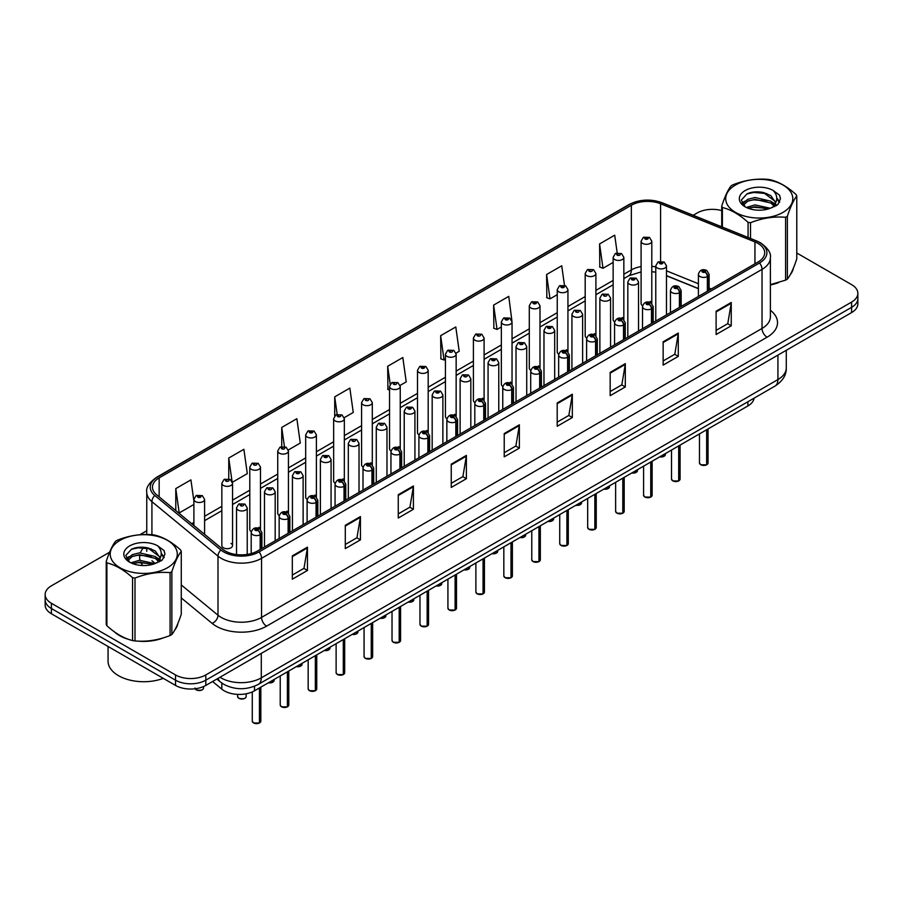 <?xml version="1.0" encoding="UTF-8"?>
<svg xmlns="http://www.w3.org/2000/svg" width="903" height="903" viewBox="0 0 903 903"><rect width="100%" height="100%" fill="white"/><g stroke="black" fill="none" stroke-linecap="round" stroke-linejoin="round"><path stroke-width="1.35" d="M622.28 317.506A5.35 3.093 0 0 1 623.838 319.549L623.849 257.355A5.35 3.093 180 0 1 620.542 260.211A5.35 3.093 180 0 1 614.706 259.545A5.35 3.093 180 0 1 613.148 257.355L613.148 319.696A5.35 3.093 0 0 0 614.65 321.84M595.901 335.702L595.901 273.496A5.35 3.093 180 0 1 592.594 276.352A5.35 3.093 180 0 1 586.758 275.675A5.35 3.093 180 0 1 585.189 273.496L585.189 335.826A5.35 3.093 0 0 0 586.702 337.982M566.373 349.777A5.35 3.093 0 0 1 567.942 351.831L567.942 289.626A5.35 3.093 180 0 1 564.646 292.482A5.35 3.093 180 0 1 558.81 291.816A5.35 3.093 180 0 1 557.241 289.626L557.241 351.967A5.35 3.093 0 0 0 558.754 354.111M538.425 365.918A5.35 3.093 0 0 1 539.994 367.961L539.994 305.767A5.35 3.093 180 0 1 536.687 308.623A5.35 3.093 180 0 1 530.862 307.957A5.35 3.093 180 0 1 529.293 305.767L529.293 368.108A5.35 3.093 0 0 0 530.795 370.253M510.477 382.059A5.35 3.093 0 0 1 512.035 384.102L512.046 321.908A5.35 3.093 180 0 1 508.739 324.764A5.35 3.093 180 0 1 502.915 324.087A5.35 3.093 180 0 1 501.346 321.908L501.346 384.238A5.35 3.093 0 0 0 502.847 386.394M484.098 400.243L484.098 338.038A5.35 3.093 180 0 1 480.791 340.894A5.35 3.093 180 0 1 474.955 340.228A5.35 3.093 180 0 1 473.398 338.038L473.398 400.379A5.35 3.093 0 0 0 474.899 402.524M454.581 414.33A5.35 3.093 0 0 1 456.139 416.373L456.15 354.179A5.35 3.093 180 0 1 452.843 357.035A5.35 3.093 180 0 1 447.008 356.369A5.35 3.093 180 0 1 445.439 354.179L445.439 416.509A5.35 3.093 0 0 0 446.951 418.665M426.622 430.46A5.35 3.093 0 0 1 428.191 432.514L428.191 370.32A5.35 3.093 180 0 1 424.895 373.165A5.35 3.093 180 0 1 419.06 372.499A5.35 3.093 180 0 1 417.491 370.32L417.491 432.65A5.35 3.093 0 0 0 419.003 434.794M400.243 448.656L400.243 386.45A5.35 3.093 180 0 1 396.936 389.306A5.35 3.093 180 0 1 391.112 388.64A5.35 3.093 180 0 1 389.543 386.45L389.543 448.791A5.35 3.093 0 0 0 391.044 450.936M372.296 464.785L372.296 402.591A5.35 3.093 180 0 1 368.988 405.447A5.35 3.093 180 0 1 363.164 404.77A5.35 3.093 180 0 1 361.595 402.591L361.595 464.921A5.35 3.093 0 0 0 363.096 467.077M342.779 478.872A5.35 3.093 0 0 1 344.336 480.927L344.348 418.721A5.35 3.093 180 0 1 341.041 421.577A5.35 3.093 180 0 1 335.205 420.911A5.35 3.093 180 0 1 333.647 418.721L333.647 481.062A5.35 3.093 0 0 0 335.148 483.207M314.831 495.013A5.35 3.093 0 0 1 316.389 497.056L316.389 434.862A5.35 3.093 180 0 1 313.093 437.718A5.35 3.093 180 0 1 307.257 437.052A5.35 3.093 180 0 1 305.688 434.862L305.688 497.203A5.35 3.093 0 0 0 307.201 499.348M286.872 511.154A5.35 3.093 0 0 1 288.441 513.197L288.441 451.003A5.35 3.093 180 0 1 285.145 453.859A5.35 3.093 180 0 1 279.309 453.182A5.35 3.093 180 0 1 277.74 451.003L277.74 513.333A5.35 3.093 0 0 0 279.253 515.489M258.924 527.284A5.35 3.093 0 0 1 260.493 529.339L260.493 467.133A5.35 3.093 180 0 1 257.186 469.989A5.35 3.093 180 0 1 251.361 469.323A5.35 3.093 180 0 1 249.792 467.133L249.792 529.474A5.35 3.093 0 0 0 251.294 531.619M232.545 545.604L232.545 483.274A5.35 3.093 180 0 1 229.238 486.13A5.35 3.093 180 0 1 223.413 485.453A5.35 3.093 180 0 1 221.845 483.274L221.845 545.604A5.35 3.093 0 0 0 223.413 547.794A5.35 3.093 0 0 0 229.238 548.46A5.35 3.093 0 0 0 232.545 545.604A5.35 3.093 0 0 0 230.976 543.425M650.228 301.376A5.35 3.093 0 0 1 651.785 303.419L651.797 241.225A5.35 3.093 180 0 1 648.489 244.07A5.35 3.093 180 0 1 642.665 243.404A5.35 3.093 180 0 1 641.096 241.225L641.096 303.555A5.35 3.093 0 0 0 642.597 305.699M698.403 288.689L666.482 275.787M595.89 335.69A5.35 3.093 0 0 0 594.332 333.647M484.087 400.243A5.35 3.093 0 0 0 482.529 398.189M400.243 448.644A5.35 3.093 0 0 0 398.674 446.601M372.284 464.785A5.35 3.093 0 0 0 370.727 462.742M754.095 398.155A21.401 12.36 180 0 1 747.898 405.944L254.499 690.806A21.401 12.36 180 0 1 221.822 689.158L212.566 681.517M114.444 631.863A34.246 19.776 0 0 0 119.523 635.61A34.246 19.776 0 0 0 128.666 639.38A34.246 19.776 0 0 1 119.523 635.61A34.246 19.776 0 0 1 114.444 631.863M757.989 243.404A22.835 13.184 180 0 1 764.683 252.727A22.835 13.184 180 0 1 757.989 262.051L257.513 550.999A22.835 13.184 180 0 1 222.669 549.238L156.591 494.754A22.835 13.184 180 0 1 152.46 487.191A22.835 13.184 180 0 1 159.154 477.879L631.344 205.263A22.835 13.184 180 0 1 660.578 203.785L754.942 241.925A22.835 13.184 180 0 1 757.989 243.404M759.558 242.501A25.047 14.459 0 0 0 756.217 240.887L661.854 202.735A25.047 14.459 0 0 0 629.775 204.349L157.585 476.976A25.047 14.459 0 0 0 154.774 495.487L220.851 549.972A25.047 14.459 0 0 0 259.082 551.902L759.558 262.954A25.047 14.459 0 0 0 759.558 242.501M109.602 552.207L51.415 585.81A21.401 12.36 0 0 0 45.15 594.546L45.15 605.033A21.401 12.36 0 0 0 51.415 613.769L175.532 685.422L175.532 680.185A21.401 12.36 0 0 0 205.805 680.185L851.585 307.347A21.401 12.36 0 0 0 857.85 298.6A21.401 12.36 0 0 1 851.585 307.347L205.805 680.185A21.401 12.36 0 0 1 175.532 680.185L51.415 608.52L175.532 680.185L175.532 674.936A21.401 12.36 0 0 0 205.805 674.936L851.585 302.099A21.401 12.36 0 0 0 857.85 293.362A21.401 12.36 0 0 0 851.585 284.626L796.773 252.987M45.15 599.784A21.401 12.36 0 0 0 51.415 608.52A21.401 12.36 0 0 1 45.15 599.784M292.324 555.887L292.324 579.195L307.46 570.459L307.46 547.15L292.324 555.887M292.324 575.053L303.984 568.326L307.404 547.929A5.711 3.296 -120 0 0 307.46 547.15M303.882 568.382L307.46 570.459M345.296 525.309L345.296 548.606L360.432 539.87L360.432 516.572L345.296 525.309M345.296 544.475L356.956 537.748L360.376 517.34A5.711 3.296 -120 0 0 360.432 516.572M356.854 537.804L360.432 539.87M398.268 494.72L398.268 518.029L413.405 509.281L413.405 485.983L398.268 494.72M398.268 513.886L409.928 507.159L413.348 486.762A5.711 3.296 -120 0 0 413.405 485.983M409.827 507.215L413.405 509.281M451.252 464.142L451.252 487.439L466.388 478.703L466.388 455.394L451.252 464.142M451.252 483.308L462.9 476.581L466.32 456.173A5.711 3.296 -120 0 0 466.388 455.394M462.799 476.637L466.388 478.703M716.113 311.219L716.113 334.516L731.249 325.78L731.249 302.482L716.113 311.219M716.113 330.385L727.773 323.658L731.193 303.25A5.711 3.296 -120 0 0 731.249 302.482M727.671 323.714L731.249 325.78M663.141 341.797L663.141 365.105L678.277 356.369L678.277 333.06L663.141 341.797M663.141 360.963L674.801 354.236L678.221 333.839A5.711 3.296 -120 0 0 678.277 333.06M674.699 354.292L678.277 356.369M610.168 372.386L610.168 395.683L625.305 386.947L625.305 363.649L610.168 372.386M610.168 391.552L621.828 384.825L625.248 364.417A5.711 3.296 -120 0 0 625.305 363.649M621.727 384.881L625.305 386.947M557.196 402.964L557.196 426.272L572.333 417.536L572.333 394.227L557.196 402.964M557.196 422.141L568.856 415.403L572.265 395.006A5.711 3.296 -120 0 0 572.333 394.227M568.755 415.47L572.333 417.536M504.224 433.553L504.224 456.85L519.36 448.114L519.36 424.816L504.224 433.553M504.224 452.719L515.884 445.992L519.293 425.584A5.711 3.296 -120 0 0 519.36 424.816M515.782 446.048L519.36 448.114M770.383 284.976A34.246 19.776 0 0 0 778.77 282.515A34.246 19.776 0 0 1 770.383 284.976M790.339 274.58A34.246 19.776 0 0 0 793.319 268.293A34.246 19.776 0 0 1 790.339 274.58M137.888 641.119A34.246 19.776 0 0 0 163.262 637.879A34.246 19.776 0 0 1 137.888 641.119M174.832 629.933A34.246 19.776 0 0 0 177.812 623.657A34.246 19.776 0 0 1 174.832 629.933M721.734 210.602A21.401 12.36 0 0 0 697.195 212.973L693.188 215.286M146.76 530.761L139.875 534.734M45.15 594.546A21.401 12.36 0 0 0 51.415 603.283L175.532 674.936M617.189 252.885L614.706 235.186L599.581 243.934L599.818 267.096M564.477 285.314L561.734 265.775L546.597 274.512L546.846 297.674M511.911 320.858L508.761 296.365L493.625 305.101L493.873 328.263M456.015 353.141L459.209 351.29L455.789 326.942L440.653 335.679L440.901 358.841M193.897 501.052L190.917 479.865L175.78 488.602L175.78 510.579M232.41 482.236L247.309 473.635L243.889 449.288L228.752 458.024L228.752 478.861M288.317 449.954L300.281 443.046L296.861 418.699L281.736 427.435L281.736 446.545M344.212 417.683L353.254 412.457L349.845 388.109L334.708 396.857L334.708 415.922M400.108 385.412L406.226 381.879L402.817 357.532L387.68 366.268L387.918 389.43M389.543 390.04L387.68 389.34M387.68 366.268L390.198 384.204M440.653 335.679L444.073 360.026L445.439 359.236M444.073 360.026L440.653 358.751M493.625 305.101L497.045 329.448L501.346 326.965M497.045 329.448L493.625 328.173M546.597 274.512L550.017 298.859L557.241 294.694M550.017 298.859L546.597 297.584M599.581 243.934L602.99 268.281L613.148 262.412M602.99 268.281L599.581 267.006M334.708 396.857L337.169 414.387M281.736 427.435L284.411 446.534M228.752 458.024L232.015 481.231M175.78 488.602L179.2 512.949L193.897 504.472M179.2 512.949L178.218 512.588M175.532 685.422A21.401 12.36 0 0 0 205.805 685.422L851.585 312.585A21.401 12.36 0 0 0 857.85 303.848L857.85 293.362M706.62 464.831L700.762 464.763L699.475 462.946A4.278 2.472 0 0 0 700.728 464.695A4.278 2.472 0 0 0 706.654 464.763L706.552 464.819A4.143 2.393 180 0 1 700.83 464.752M706.654 464.594L706.914 429.602M707.704 291.082L707.704 276.397A3.567 2.145 -122.2 0 0 705.074 272.096A1.783 1.027 0 0 0 705.017 270.674A1.783 1.027 0 0 0 702.5 270.674A1.783 1.027 0 0 0 702.5 272.13A1.783 1.027 0 0 0 704.961 272.153L703.042 271.397L704.261 271.103L705.074 272.096M704.961 272.153A3.567 1.964 62.1 0 1 707.376 276.589A5.35 3.093 180 0 1 699.972 276.499A5.35 3.093 180 0 1 698.403 274.309C699.769 269.918 702.568 268.642 706.801 270.494L709.103 274.309A5.35 3.093 180 0 1 707.704 276.397M707.376 291.274L707.376 276.589M706.654 464.763L706.654 429.76M666.482 314.887L666.482 265.832A5.35 3.093 180 0 1 663.174 268.688A5.35 3.093 180 0 1 657.339 268.022A5.35 3.093 180 0 1 655.77 265.832L657.915 262.118A3.567 2.145 57.8 0 1 659.811 262.22A1.783 1.027 0 0 0 659.867 263.653A1.783 1.027 0 0 0 662.384 263.653A1.783 1.027 0 0 0 662.384 262.197A1.783 1.027 0 0 0 659.924 262.163L661.843 262.92L660.624 263.213L659.811 262.22M660.646 263.224L660.646 262.615M659.924 262.163A3.567 1.964 -117.9 0 0 658.253 261.926A3.567 1.964 -117.9 0 0 658.095 262.028M660.624 263.213L660.601 262.638M641.096 241.225L643.229 237.512A3.567 2.145 57.8 0 1 645.126 237.613A1.783 1.027 0 0 0 645.182 239.035A1.783 1.027 0 0 0 647.711 239.035A1.783 1.027 0 0 0 647.711 237.579A1.783 1.027 0 0 0 645.239 237.545L647.158 238.313L645.938 238.595L645.126 237.613M645.961 238.606L645.961 238.008M645.239 237.545A3.567 1.964 -117.9 0 0 643.568 237.308A3.567 1.964 -117.9 0 0 643.41 237.41M678.672 480.972L672.814 480.893L671.527 479.087A4.278 2.472 0 0 0 672.78 480.825A4.278 2.472 0 0 0 678.695 480.904L678.605 480.96A4.143 2.393 180 0 1 672.882 480.893M678.695 480.723L678.966 445.743M679.756 307.223L679.756 292.538A3.567 2.145 -122.2 0 0 677.126 288.226A1.783 1.027 0 0 0 677.069 286.804A1.783 1.027 0 0 0 674.541 286.804A1.783 1.027 0 0 0 674.541 288.26A1.783 1.027 0 0 0 677.013 288.294L675.094 287.538L676.313 287.244L677.126 288.226M677.013 288.294A3.567 1.964 62.1 0 1 679.417 292.73A5.35 3.093 180 0 1 672.024 292.628A5.35 3.093 180 0 1 670.455 290.45C671.821 286.059 674.62 284.784 678.853 286.635L681.155 290.45A5.35 3.093 180 0 1 679.756 292.538M679.417 307.404L679.417 292.73M678.695 480.904L678.695 445.89M650.724 497.101L644.855 497.034L643.579 495.216A4.278 2.472 0 0 0 644.832 496.966A4.278 2.472 0 0 0 650.747 497.045L650.657 497.101A4.143 2.393 180 0 1 644.934 497.022M650.747 496.864L651.018 461.884M651.808 323.353L651.808 308.668A3.567 2.145 -122.2 0 0 649.178 304.367A1.783 1.027 0 0 0 649.122 302.945A1.783 1.027 0 0 0 646.593 302.945A1.783 1.027 0 0 0 646.593 304.401A1.783 1.027 0 0 0 649.065 304.435L647.146 303.668L648.365 303.374L649.178 304.367M649.065 304.435A3.567 1.964 62.1 0 1 651.469 308.86A5.35 3.093 180 0 1 644.076 308.77A5.35 3.093 180 0 1 642.507 306.58C643.873 302.189 646.672 300.925 650.905 302.765L653.208 306.58A5.35 3.093 180 0 1 651.808 308.668M651.469 323.545L651.469 308.86M650.747 497.045L650.747 462.031M622.765 513.243L616.907 513.164L615.632 511.358A4.278 2.472 0 0 0 616.884 513.107A4.278 2.472 0 0 0 622.799 513.175L622.698 513.231A4.143 2.393 180 0 1 616.986 513.164M622.799 513.006L623.059 478.014M623.849 339.494L623.849 324.809A3.567 2.145 -122.2 0 0 621.219 320.509A1.783 1.027 0 0 0 621.174 319.075A1.783 1.027 0 0 0 618.645 319.075A1.783 1.027 0 0 0 618.645 320.531A1.783 1.027 0 0 0 621.117 320.565L619.198 319.809L620.406 319.515L621.219 320.509M621.117 320.565A3.567 1.964 62.1 0 1 623.521 325.001A5.35 3.093 180 0 1 616.128 324.911A5.35 3.093 180 0 1 614.559 322.721C615.925 318.33 618.724 317.055 622.957 318.906L625.26 322.721A5.35 3.093 180 0 1 623.849 324.809M623.521 339.686L623.521 325.001M622.799 513.175L622.799 478.172M594.817 529.384L588.959 529.305L587.672 527.487A4.278 2.472 0 0 0 588.925 529.237A4.278 2.472 0 0 0 594.851 529.316L594.75 529.372A4.143 2.393 180 0 1 589.027 529.293M594.851 529.135L595.111 494.155M595.901 355.624L595.901 340.95A3.567 2.145 -122.2 0 0 593.271 336.638A1.783 1.027 0 0 0 593.215 335.216A1.783 1.027 0 0 0 590.697 335.216A1.783 1.027 0 0 0 590.697 336.672A1.783 1.027 0 0 0 593.158 336.706L591.239 335.95L592.458 335.656L593.271 336.638M593.158 336.706A3.567 1.964 62.1 0 1 595.574 341.131A5.35 3.093 180 0 1 588.169 341.041A5.35 3.093 180 0 1 586.611 338.862C587.977 334.471 590.776 333.196 594.998 335.036L597.312 338.862A5.35 3.093 180 0 1 595.901 340.95M595.574 355.816L595.574 341.131M594.851 529.316L594.851 494.302M638.523 331.017L638.523 281.973A5.35 3.093 180 0 1 635.227 284.829A5.35 3.093 180 0 1 629.391 284.152A5.35 3.093 180 0 1 627.822 281.973L629.955 278.259A3.567 2.145 57.8 0 1 631.863 278.361A1.783 1.027 0 0 0 631.919 279.783A1.783 1.027 0 0 0 634.437 279.783A1.783 1.027 0 0 0 634.437 278.327A1.783 1.027 0 0 0 631.976 278.293L633.895 279.061L632.676 279.354L631.863 278.361M632.698 279.366L632.698 278.756M631.976 278.293A3.567 1.964 -117.9 0 0 630.305 278.056A3.567 1.964 -117.9 0 0 630.147 278.158M610.575 347.158L610.575 298.103A5.35 3.093 180 0 1 607.279 300.959A5.35 3.093 180 0 1 601.443 300.293A5.35 3.093 180 0 1 599.874 298.103L602.008 294.389A3.567 2.145 57.8 0 1 603.915 294.502A1.783 1.027 0 0 0 603.96 295.924A1.783 1.027 0 0 0 606.489 295.924A1.783 1.027 0 0 0 606.489 294.468A1.783 1.027 0 0 0 604.017 294.434L604.739 294.886M604.017 294.434A3.567 1.964 -117.9 0 0 602.357 294.197A3.567 1.964 -117.9 0 0 602.199 294.299M604.705 295.473L603.915 294.502M604.717 295.484L604.705 294.92M582.627 363.288L582.627 314.244A5.35 3.093 180 0 1 579.32 317.1A5.35 3.093 180 0 1 573.495 316.434A5.35 3.093 180 0 1 571.926 314.244L574.06 310.53A3.567 2.145 57.8 0 1 575.956 310.632A1.783 1.027 0 0 0 576.012 312.054A1.783 1.027 0 0 0 578.541 312.054A1.783 1.027 0 0 0 578.541 310.598A1.783 1.027 0 0 0 576.069 310.576L576.791 311.027M576.069 310.576A3.567 1.964 -117.9 0 0 574.398 310.327A3.567 1.964 -117.9 0 0 574.24 310.429M576.746 311.614L575.956 310.632M576.769 311.625L576.746 311.05M108.067 646.48L108.067 661.131A35.68 20.6 0 0 0 118.519 675.692A35.68 20.6 0 0 0 163.296 678.356M735.539 185.002A33.535 19.358 -0 0 0 735.539 212.386A33.535 19.358 -0 0 0 782.969 212.386A33.535 19.358 -0 0 0 782.969 185.002A33.535 19.358 -0 0 0 735.539 185.002M770.383 284.603L785.587 280.156A38.524 22.248 -0 0 0 786.502 279.648A38.524 22.248 -0 0 0 787.371 279.117C790.497 275.223 793.635 268.462 796.773 258.868L796.773 195.996A38.524 22.248 -0 0 0 796.119 194.585C787.54 186.808 778.984 181.875 770.44 179.765A38.524 22.248 -0 0 0 768.001 179.381C756.262 178.376 744.569 180.194 732.92 184.81A38.524 22.248 -0 0 0 732.006 185.318A38.524 22.248 -0 0 0 731.137 185.837C727.987 189.799 724.849 196.549 721.734 206.098A38.524 22.248 -0 0 0 722.389 207.509L722.389 227.082M748.068 237.466L748.068 222.33C739.489 214.553 730.922 209.62 722.389 207.509M748.068 222.33A38.524 22.248 -0 0 0 750.506 222.714L750.506 238.46M785.587 280.156L785.587 217.284C773.95 216.268 762.245 218.074 750.506 222.714M785.587 217.284A38.524 22.248 -0 0 0 786.502 216.776A38.524 22.248 -0 0 0 787.371 216.257L787.371 279.117M770.349 208.277L755.032 204.891L746.341 207.464M768.216 208.977L755.032 206.742L748.294 208.311M774.537 205.049L770.79 201.166L755.032 197.497L747.718 199.315L743.496 202.915L742.943 204.879M773.939 205.963L770.79 203.017L755.032 199.349L747.718 201.166L743.282 205.241M772.505 207.566L775.011 204.101L775.564 201.651L763.328 192.531C757.233 191.289 751.804 191.718 747.052 193.829L741.307 200.094L745.156 206.798M774.706 206.595L775.564 203.119M775.519 202.385L770.79 195.612L763.757 192.621M745.156 190.556A19.934 11.513 -0 0 0 745.156 206.832A19.934 11.513 -0 0 0 770.078 208.356L777.855 204.586L780.474 198.694L779.571 195.172L773.047 190.386A19.934 11.513 -0 0 0 745.156 190.556M773.047 190.386C777.19 194.608 777.855 199.168 775.011 204.089M721.734 226.822L721.734 206.098M796.773 195.996C793.658 199.902 790.52 206.652 787.371 216.257M766.749 208.356L753.768 207.25L748.598 208.187M776.241 205.737L775.327 205.004M774.774 204.597L773.848 203.999M766.749 200.963L753.768 199.845L748.598 200.782M743.598 202.735L742.074 203.683M779.481 202.385L776.749 198.784M766.805 193.581L753.768 192.452L746.815 193.942M780.463 198.874L779.571 195.172M776.84 205.342L775.496 204.202M775.09 203.897L771.896 201.99M744.862 201.188L741.735 203.006M779.707 201.945L776.749 197.859M120.031 540.366A33.535 19.358 -0 0 0 120.031 567.75A33.535 19.358 -0 0 0 167.461 567.75A33.535 19.358 -0 0 0 167.461 540.366A33.535 19.358 -0 0 0 120.031 540.366M116.498 540.683A38.524 22.248 -0 0 0 115.629 541.202C112.48 545.164 109.342 551.914 106.227 561.463A38.524 22.248 -0 0 0 106.881 562.862L106.881 625.734C115.415 633.488 123.982 638.432 132.56 640.566A38.524 22.248 -0 0 0 134.998 640.938C146.647 641.965 158.341 640.148 170.08 635.509A38.524 22.248 -0 0 0 170.994 635.012A38.524 22.248 -0 0 0 171.863 634.482C174.99 630.576 178.117 623.826 181.266 614.232L181.266 551.361A38.524 22.248 -0 0 0 180.611 549.95C172.033 542.172 163.466 537.229 154.932 535.118A38.524 22.248 -0 0 0 152.494 534.745C140.755 533.741 129.05 535.547 117.413 540.175A38.524 22.248 -0 0 0 116.498 540.683M132.56 640.566L132.56 577.694C123.982 569.917 115.415 564.973 106.881 562.862M132.56 577.694A38.524 22.248 -0 0 0 134.998 578.067L134.998 640.938M170.08 635.509L170.08 572.649C158.431 571.622 146.737 573.439 134.998 578.067M170.08 572.649A38.524 22.248 -0 0 0 170.994 572.141A38.524 22.248 -0 0 0 171.863 571.61L171.863 634.482M106.227 561.463L106.227 624.323A38.524 22.248 -0 0 0 106.881 625.734M154.842 563.641L139.525 560.255L130.833 562.829M152.709 564.341L139.525 562.106L132.786 563.664M159.03 560.402L155.282 556.53L139.525 552.85L132.21 554.679L127.989 558.28L127.436 560.244M158.431 561.327L155.282 558.381L139.525 554.702L132.21 556.53L127.774 560.605M156.998 562.93L159.504 559.454L160.057 557.016L147.821 547.895C141.726 546.654 136.297 547.083 131.533 549.193L125.799 555.447L129.648 562.151A19.934 11.513 -0 0 0 154.571 563.72L162.337 559.95L164.967 554.058L164.064 550.537L157.528 545.739A19.934 11.513 -0 0 0 129.648 545.92A19.934 11.513 -0 0 0 129.648 562.197M159.199 561.959L160.057 558.483M160.012 557.738L155.282 550.977L148.25 547.974M157.528 545.739C161.682 549.961 162.337 554.532 159.504 559.442M181.266 551.361C178.151 555.266 175.013 562.016 171.863 571.61M150.654 564.849A7.134 4.775 -50.5 0 0 151.241 563.72L138.249 562.603L133.091 563.551M160.734 561.09L159.82 560.357M159.267 559.962L158.341 559.352M151.241 556.316L138.249 555.21L133.091 556.146M128.091 558.099L126.567 559.036M163.974 557.749L161.242 554.149M151.298 548.934L138.249 547.805L131.307 549.295M164.956 554.239L164.064 550.537M161.321 560.707L159.989 559.555M159.583 559.262L156.388 557.354M129.355 556.553L126.228 558.359M164.199 557.309L161.231 553.223M566.87 545.514L561.011 545.446L559.725 543.629A4.278 2.472 0 0 0 560.977 545.378A4.278 2.472 0 0 0 566.903 545.457L566.802 545.502A4.143 2.393 180 0 1 561.079 545.435M566.903 545.277L567.163 510.285M567.953 371.765L567.953 357.08A3.567 2.145 -122.2 0 0 565.323 352.78A1.783 1.027 0 0 0 565.267 351.357A1.783 1.027 0 0 0 562.75 351.357A1.783 1.027 0 0 0 562.75 352.813A1.783 1.027 0 0 0 565.21 352.836L563.291 352.08L564.51 351.786L565.323 352.78M565.21 352.836A3.567 1.964 62.1 0 1 567.626 357.272A5.35 3.093 180 0 1 560.221 357.182A5.35 3.093 180 0 1 558.652 354.992C560.018 350.601 562.817 349.337 567.05 351.177L569.353 354.992A5.35 3.093 180 0 1 567.953 357.08M567.626 371.957L567.626 357.272M566.903 545.457L566.903 510.443M538.922 561.655L533.063 561.576L531.777 559.77A4.278 2.472 0 0 0 533.03 561.519A4.278 2.472 0 0 0 538.944 561.587L538.854 561.643A4.143 2.393 180 0 1 533.131 561.576M538.944 561.418L539.215 526.426M540.005 387.906L540.005 373.221A3.567 2.145 -122.2 0 0 537.375 368.909A1.783 1.027 0 0 0 537.319 367.487A1.783 1.027 0 0 0 534.79 367.487A1.783 1.027 0 0 0 534.79 368.943A1.783 1.027 0 0 0 537.262 368.977L535.344 368.221L536.563 367.927L537.375 368.909M537.262 368.977A3.567 1.964 62.1 0 1 539.667 373.413A5.35 3.093 180 0 1 532.273 373.311A5.35 3.093 180 0 1 530.704 371.133C532.07 366.742 534.869 365.467 539.102 367.318L541.405 371.133A5.35 3.093 180 0 1 540.005 373.221M539.667 388.098L539.667 373.413M538.944 561.587L538.944 526.584M510.974 577.796L505.104 577.717L503.829 575.9A4.278 2.472 0 0 0 505.082 577.649A4.278 2.472 0 0 0 510.996 577.728L510.906 577.785A4.143 2.393 180 0 1 505.183 577.706M510.996 577.548L511.267 542.568M512.057 404.036L512.057 389.351A3.567 2.145 -122.2 0 0 509.416 385.05A1.783 1.027 0 0 0 509.371 383.628A1.783 1.027 0 0 0 506.843 383.628A1.783 1.027 0 0 0 506.843 385.084A1.783 1.027 0 0 0 509.315 385.118L507.396 384.351L508.615 384.068L509.416 385.05M509.315 385.118A3.567 1.964 62.1 0 1 511.719 389.543A5.35 3.093 180 0 1 504.325 389.453A5.35 3.093 180 0 1 502.757 387.263C504.122 382.883 506.922 381.608 511.154 383.448L513.457 387.263A5.35 3.093 180 0 1 512.057 389.351M511.719 404.228L511.719 389.543M510.996 577.728L510.996 542.714M554.679 379.429L554.679 330.385A5.35 3.093 180 0 1 551.372 333.241A5.35 3.093 180 0 1 545.536 332.564A5.35 3.093 180 0 1 543.978 330.385L546.112 326.672A3.567 2.145 57.8 0 1 548.008 326.773A1.783 1.027 0 0 0 548.065 328.195A1.783 1.027 0 0 0 550.582 328.195A1.783 1.027 0 0 0 550.582 326.739A1.783 1.027 0 0 0 548.121 326.705L550.04 327.473L548.821 327.755L548.008 326.773M548.843 327.778L548.843 327.168M548.121 326.705A3.567 1.964 -117.9 0 0 546.45 326.468A3.567 1.964 -117.9 0 0 546.292 326.57M548.821 327.755L548.798 327.191M526.731 395.57L526.731 346.515A5.35 3.093 180 0 1 523.424 349.371A5.35 3.093 180 0 1 517.588 348.705A5.35 3.093 180 0 1 516.019 346.515L518.164 342.801A3.567 2.145 57.8 0 1 520.06 342.914A1.783 1.027 0 0 0 520.117 344.336A1.783 1.027 0 0 0 522.634 344.336A1.783 1.027 0 0 0 522.634 342.88A1.783 1.027 0 0 0 520.173 342.847L522.092 343.603L520.873 343.896L520.06 342.914M520.896 343.908L520.896 343.298M520.173 342.847A3.567 1.964 -117.9 0 0 518.503 342.609A3.567 1.964 -117.9 0 0 518.345 342.711M520.873 343.896L520.85 343.332M498.772 411.7L498.772 362.656A5.35 3.093 180 0 1 495.476 365.512A5.35 3.093 180 0 1 489.64 364.835A5.35 3.093 180 0 1 488.071 362.656L490.205 358.942A3.567 2.145 57.8 0 1 492.112 359.044A1.783 1.027 0 0 0 492.169 360.466A1.783 1.027 0 0 0 494.686 360.466A1.783 1.027 0 0 0 494.686 359.01A1.783 1.027 0 0 0 492.225 358.988L494.144 359.744L492.925 360.037L492.112 359.044M492.225 358.988A3.567 1.964 -117.9 0 0 490.555 358.739A3.567 1.964 -117.9 0 0 490.397 358.841M483.015 593.926L477.156 593.858L475.881 592.041A4.278 2.472 0 0 0 477.134 593.79A4.278 2.472 0 0 0 483.049 593.858L482.947 593.914A4.143 2.393 180 0 1 477.236 593.847M483.049 593.689L483.308 558.697M484.098 420.177L484.098 405.492A3.567 2.145 -122.2 0 0 481.468 401.192A1.783 1.027 0 0 0 481.423 399.769A1.783 1.027 0 0 0 478.895 399.769A1.783 1.027 0 0 0 478.895 401.225A1.783 1.027 0 0 0 481.367 401.248L479.448 400.492L480.656 400.198L481.468 401.192M481.367 401.248A3.567 1.964 62.1 0 1 483.771 405.684A5.35 3.093 180 0 1 476.378 405.594A5.35 3.093 180 0 1 474.809 403.404C476.174 399.013 478.974 397.738 483.207 399.589L485.509 403.404A5.35 3.093 180 0 1 484.098 405.492M483.771 420.369L483.771 405.684M483.049 593.858L483.049 558.855M455.067 610.067L449.209 609.988L447.922 608.182A4.278 2.472 0 0 0 449.175 609.92A4.278 2.472 0 0 0 455.101 609.999L454.999 610.056A4.143 2.393 180 0 1 449.276 609.988M455.101 609.818L455.36 574.839M456.15 436.318L456.15 421.633A3.567 2.145 -122.2 0 0 453.52 417.321A1.783 1.027 0 0 0 453.464 415.899A1.783 1.027 0 0 0 450.947 415.899A1.783 1.027 0 0 0 450.947 417.355A1.783 1.027 0 0 0 453.408 417.389L451.489 416.633L452.708 416.339L453.52 417.321M453.408 417.389A3.567 1.964 62.1 0 1 455.823 421.825A5.35 3.093 180 0 1 448.419 421.724A5.35 3.093 180 0 1 446.85 419.545C448.227 415.154 451.026 413.879 455.247 415.719L457.561 419.545A5.35 3.093 180 0 1 456.15 421.633M455.823 436.499L455.823 421.825M455.101 609.999L455.101 574.985M427.119 626.197L421.261 626.129L419.974 624.312A4.278 2.472 0 0 0 421.227 626.061A4.278 2.472 0 0 0 427.153 626.14L427.051 626.197A4.143 2.393 180 0 1 421.329 626.118M427.153 625.96L427.412 590.98M428.203 452.448L428.203 437.763A3.567 2.145 -122.2 0 0 425.573 433.463A1.783 1.027 0 0 0 425.516 432.04A1.783 1.027 0 0 0 422.999 432.04A1.783 1.027 0 0 0 422.999 433.496A1.783 1.027 0 0 0 425.46 433.53L423.541 432.763L424.76 432.469L425.573 433.463M425.46 433.53A3.567 1.964 62.1 0 1 427.875 437.955A5.35 3.093 180 0 1 420.471 437.865A5.35 3.093 180 0 1 418.902 435.675C420.267 431.284 423.067 430.02 427.3 431.86L429.602 435.675A5.35 3.093 180 0 1 428.203 437.763M427.875 452.64L427.875 437.955M427.153 626.14L427.153 591.126M399.171 642.338L393.313 642.259L392.026 640.453A4.278 2.472 0 0 0 393.279 642.202A4.278 2.472 0 0 0 399.194 642.27L399.103 642.326A4.143 2.393 180 0 1 393.381 642.259M399.194 642.101L399.465 607.109M400.255 468.589L400.255 453.904A3.567 2.145 -122.2 0 0 397.625 449.604A1.783 1.027 0 0 0 397.568 448.17A1.783 1.027 0 0 0 395.04 448.17A1.783 1.027 0 0 0 395.04 449.626A1.783 1.027 0 0 0 397.512 449.66L395.593 448.904L396.812 448.61L397.625 449.604M397.512 449.66A3.567 1.964 62.1 0 1 399.916 454.096A5.35 3.093 180 0 1 392.523 454.006A5.35 3.093 180 0 1 390.954 451.816C392.32 447.425 395.119 446.15 399.352 448.001L401.654 451.816A5.35 3.093 180 0 1 400.255 453.904M399.916 468.781L399.916 454.096M399.194 642.27L399.194 607.267M371.223 658.479L365.354 658.4L364.078 656.583A4.278 2.472 0 0 0 365.331 658.332A4.278 2.472 0 0 0 371.246 658.411L371.156 658.468A4.143 2.393 180 0 1 365.433 658.389M371.246 658.231L371.517 623.251M372.296 484.719L372.296 470.034A3.567 2.145 -122.2 0 0 369.666 465.734A1.783 1.027 0 0 0 369.62 464.311A1.783 1.027 0 0 0 367.092 464.311A1.783 1.027 0 0 0 367.092 465.767A1.783 1.027 0 0 0 369.564 465.801L367.645 465.045L368.864 464.752L369.666 465.734M369.564 465.801A3.567 1.964 62.1 0 1 371.968 470.226A5.35 3.093 180 0 1 364.575 470.136A5.35 3.093 180 0 1 363.006 467.957C364.372 463.566 367.171 462.291 371.404 464.131L373.707 467.957A5.35 3.093 180 0 1 372.296 470.034M371.968 484.911L371.968 470.226M371.246 658.411L371.246 623.397M470.824 427.841L470.824 378.797A5.35 3.093 180 0 1 467.528 381.642A5.35 3.093 180 0 1 461.693 380.976A5.35 3.093 180 0 1 460.124 378.797L462.257 375.072A3.567 2.145 57.8 0 1 464.165 375.185A1.783 1.027 0 0 0 464.21 376.607A1.783 1.027 0 0 0 466.738 376.607A1.783 1.027 0 0 0 466.738 375.151A1.783 1.027 0 0 0 464.266 375.117L464.989 375.58M464.266 375.117A3.567 1.964 -117.9 0 0 462.607 374.88A3.567 1.964 -117.9 0 0 462.449 374.982M464.943 376.156L464.165 375.185M464.966 376.167L464.943 375.603M442.876 443.983L442.876 394.927A5.35 3.093 180 0 1 439.569 397.783A5.35 3.093 180 0 1 433.745 397.117A5.35 3.093 180 0 1 432.176 394.927L434.309 391.213A3.567 2.145 57.8 0 1 436.205 391.315A1.783 1.027 0 0 0 436.262 392.749A1.783 1.027 0 0 0 438.79 392.749A1.783 1.027 0 0 0 438.79 391.292A1.783 1.027 0 0 0 436.318 391.259L438.237 392.015L437.018 392.308L436.205 391.315M437.041 392.32L437.041 391.71M436.318 391.259A3.567 1.964 -117.9 0 0 434.648 391.022A3.567 1.964 -117.9 0 0 434.49 391.112M437.018 392.308L436.996 391.733M414.928 460.112L414.928 411.068A5.35 3.093 180 0 1 411.621 413.924A5.35 3.093 180 0 1 405.786 413.247A5.35 3.093 180 0 1 404.228 411.068L406.361 407.355A3.567 2.145 57.8 0 1 408.258 407.456A1.783 1.027 0 0 0 408.314 408.878A1.783 1.027 0 0 0 410.831 408.878A1.783 1.027 0 0 0 410.831 407.422A1.783 1.027 0 0 0 408.37 407.388L410.289 408.156L409.07 408.449L408.258 407.456M409.093 408.461L409.093 407.851M408.37 407.388A3.567 1.964 -117.9 0 0 406.7 407.151A3.567 1.964 -117.9 0 0 406.542 407.253M409.07 408.449L409.048 407.874M386.981 476.253L386.981 427.198A5.35 3.093 180 0 1 383.673 430.054A5.35 3.093 180 0 1 377.838 429.388A5.35 3.093 180 0 1 376.269 427.198L378.402 423.484A3.567 2.145 57.8 0 1 380.31 423.597A1.783 1.027 0 0 0 380.366 425.02A1.783 1.027 0 0 0 382.883 425.02A1.783 1.027 0 0 0 382.883 423.563A1.783 1.027 0 0 0 380.423 423.53L381.145 423.981M380.423 423.53A3.567 1.964 -117.9 0 0 378.752 423.293A3.567 1.964 -117.9 0 0 378.594 423.394M381.1 424.015L380.31 423.597M359.022 492.383L359.022 443.339A5.35 3.093 180 0 1 355.726 446.195A5.35 3.093 180 0 1 349.89 445.529A5.35 3.093 180 0 1 348.321 443.339L350.454 439.626A3.567 2.145 57.8 0 1 352.362 439.727A1.783 1.027 0 0 0 352.418 441.149A1.783 1.027 0 0 0 354.935 441.149A1.783 1.027 0 0 0 354.935 439.693A1.783 1.027 0 0 0 352.475 439.671L353.197 440.122M352.475 439.671A3.567 1.964 -117.9 0 0 350.804 439.422A3.567 1.964 -117.9 0 0 350.646 439.524M353.152 440.709L352.362 439.727M353.175 440.72L353.152 440.145M343.264 674.609L337.406 674.541L336.119 672.724A4.278 2.472 0 0 0 337.383 674.473A4.278 2.472 0 0 0 343.298 674.552L343.196 674.597A4.143 2.393 180 0 1 337.485 674.53M343.298 674.372L343.558 639.38M344.348 500.86L344.348 486.175A3.567 2.145 -122.2 0 0 341.718 481.875A1.783 1.027 0 0 0 341.673 480.452A1.783 1.027 0 0 0 339.144 480.452A1.783 1.027 0 0 0 339.144 481.909A1.783 1.027 0 0 0 341.616 481.931L339.697 481.175L340.905 480.881L341.718 481.875M341.616 481.931A3.567 1.964 62.1 0 1 344.02 486.367A5.35 3.093 180 0 1 336.627 486.277A5.35 3.093 180 0 1 335.058 484.087C336.424 479.696 339.223 478.432 343.456 480.272L345.759 484.087A5.35 3.093 180 0 1 344.348 486.175M344.02 501.052L344.02 486.367M343.298 674.552L343.298 639.538M315.316 690.75L309.458 690.671L308.171 688.865A4.278 2.472 0 0 0 309.424 690.614A4.278 2.472 0 0 0 315.35 690.682L315.249 690.739A4.143 2.393 180 0 1 309.526 690.671M315.35 690.513L315.61 655.522M316.4 517.001L316.4 502.316A3.567 2.145 -122.2 0 0 313.77 498.004A1.783 1.027 0 0 0 313.713 496.582A1.783 1.027 0 0 0 311.196 496.582A1.783 1.027 0 0 0 311.196 498.038A1.783 1.027 0 0 0 313.657 498.072L311.738 497.316L312.957 497.022L313.77 498.004M313.657 498.072A3.567 1.964 62.1 0 1 316.073 502.508A5.35 3.093 180 0 1 308.668 502.407A5.35 3.093 180 0 1 307.099 500.228C308.476 495.837 311.275 494.562 315.497 496.413L317.811 500.228A5.35 3.093 180 0 1 316.4 502.316M316.073 517.193L316.073 502.508M315.35 690.682L315.35 655.68M287.368 706.891L281.51 706.812L280.223 704.995A4.278 2.472 0 0 0 281.476 706.744A4.278 2.472 0 0 0 287.402 706.823L287.301 706.88A4.143 2.393 180 0 1 281.578 706.801M287.402 706.643L287.662 671.663M288.452 533.131L288.452 518.446A3.567 2.145 -122.2 0 0 285.822 514.146A1.783 1.027 0 0 0 285.766 512.723A1.783 1.027 0 0 0 283.249 512.723A1.783 1.027 0 0 0 283.249 514.179A1.783 1.027 0 0 0 285.709 514.213L283.79 513.446L285.009 513.164L285.822 514.146M285.709 514.213A3.567 1.964 62.1 0 1 288.125 518.638A5.35 3.093 180 0 1 280.72 518.548A5.35 3.093 180 0 1 279.151 516.358C280.517 511.967 283.316 510.703 287.549 512.543L289.852 516.358A5.35 3.093 180 0 1 288.452 518.446M288.125 533.323L288.125 518.638M287.402 706.823L287.402 671.809M259.421 723.021L253.562 722.953L252.276 721.136A4.278 2.472 0 0 0 253.529 722.885A4.278 2.472 0 0 0 259.443 722.953L259.353 723.01A4.143 2.393 180 0 1 253.63 722.942M259.443 722.784L259.714 687.793M260.504 549.272L260.504 534.587A3.567 2.145 -122.2 0 0 257.874 530.287A1.783 1.027 0 0 0 257.818 528.865A1.783 1.027 0 0 0 255.289 528.865A1.783 1.027 0 0 0 255.289 530.321A1.783 1.027 0 0 0 257.761 530.343L255.842 529.587L257.062 529.293L257.874 530.287M257.761 530.343A3.567 1.964 62.1 0 1 260.166 534.779A5.35 3.093 180 0 1 252.772 534.689A5.35 3.093 180 0 1 251.203 532.499C252.569 528.108 255.368 526.833 259.601 528.684L261.904 532.499A5.35 3.093 180 0 1 260.504 534.587M260.166 549.464L260.166 534.779M259.443 722.953L259.443 687.951M331.074 508.524L331.074 459.48A5.35 3.093 180 0 1 327.778 462.336A5.35 3.093 180 0 1 321.942 461.659A5.35 3.093 180 0 1 320.373 459.48L322.506 455.767A3.567 2.145 57.8 0 1 324.414 455.868A1.783 1.027 0 0 0 324.459 457.29A1.783 1.027 0 0 0 326.988 457.29A1.783 1.027 0 0 0 326.988 455.834A1.783 1.027 0 0 0 324.516 455.801L326.434 456.568L325.215 456.85L324.414 455.868M325.238 456.862L325.238 456.263M324.516 455.801A3.567 1.964 -117.9 0 0 322.856 455.563A3.567 1.964 -117.9 0 0 322.698 455.665M325.215 456.85L325.193 456.286M303.126 524.666L303.126 475.61A5.35 3.093 180 0 1 299.819 478.466A5.35 3.093 180 0 1 293.994 477.8A5.35 3.093 180 0 1 292.425 475.61L294.559 471.897A3.567 2.145 57.8 0 1 296.455 472.009A1.783 1.027 0 0 0 296.511 473.432A1.783 1.027 0 0 0 299.04 473.432A1.783 1.027 0 0 0 299.04 471.976A1.783 1.027 0 0 0 296.568 471.942L298.487 472.698L297.268 472.991L296.455 472.009M297.29 473.003L297.29 472.393M296.568 471.942A3.567 1.964 -117.9 0 0 294.897 471.705A3.567 1.964 -117.9 0 0 294.739 471.806M297.268 472.991L297.245 472.427M275.178 540.795L275.178 491.751A5.35 3.093 180 0 1 271.871 494.607A5.35 3.093 180 0 1 266.035 493.93A5.35 3.093 180 0 1 264.477 491.751L266.611 488.038A3.567 2.145 57.8 0 1 268.507 488.139A1.783 1.027 0 0 0 268.563 489.561A1.783 1.027 0 0 0 271.081 489.561A1.783 1.027 0 0 0 271.081 488.105A1.783 1.027 0 0 0 268.62 488.083L269.342 488.534M268.62 488.083A3.567 1.964 -117.9 0 0 266.949 487.834A3.567 1.964 -117.9 0 0 266.791 487.936M269.297 489.11L268.507 488.139M269.32 489.133L269.297 488.557M247.23 554.419L247.23 507.892A5.35 3.093 180 0 1 243.923 510.737A5.35 3.093 180 0 1 238.087 510.071A5.35 3.093 180 0 1 236.518 507.892L238.652 504.167A3.567 2.145 57.8 0 1 240.559 504.28A1.783 1.027 0 0 0 240.616 505.703A1.783 1.027 0 0 0 243.133 505.703A1.783 1.027 0 0 0 243.133 504.246A1.783 1.027 0 0 0 240.672 504.213L241.394 504.675M240.672 504.213A3.567 1.964 -117.9 0 0 239.002 503.976A3.567 1.964 -117.9 0 0 238.843 504.077M241.349 505.251L240.559 504.28M241.372 505.262L241.349 504.698M613.148 257.355L615.282 253.641A3.567 2.145 57.8 0 1 617.178 253.754A1.783 1.027 0 0 0 617.234 255.177A1.783 1.027 0 0 0 619.751 255.177A1.783 1.027 0 0 0 619.751 253.72A1.783 1.027 0 0 0 617.291 253.687L618.013 254.138M617.291 253.687A3.567 1.964 -117.9 0 0 615.62 253.45A3.567 1.964 -117.9 0 0 615.462 253.551M617.968 254.725L617.178 253.754M617.991 254.736L617.968 254.172M585.189 273.496L587.322 269.783A3.567 2.145 57.8 0 1 589.23 269.884A1.783 1.027 0 0 0 589.287 271.306A1.783 1.027 0 0 0 591.804 271.306A1.783 1.027 0 0 0 591.804 269.85A1.783 1.027 0 0 0 589.343 269.828L590.065 270.279M589.343 269.828A3.567 1.964 -117.9 0 0 587.672 269.579A3.567 1.964 -117.9 0 0 587.514 269.681M590.02 270.855L589.23 269.884M590.043 270.877L590.02 270.302M557.241 289.626L559.375 285.912A3.567 2.145 57.8 0 1 561.282 286.025A1.783 1.027 0 0 0 561.327 287.447A1.783 1.027 0 0 0 563.856 287.447A1.783 1.027 0 0 0 563.856 285.991A1.783 1.027 0 0 0 561.384 285.958L563.303 286.714L562.095 287.007L561.282 286.025M562.117 287.019L562.117 286.42M561.384 285.958A3.567 1.964 -117.9 0 0 559.725 285.72A3.567 1.964 -117.9 0 0 559.567 285.822M529.293 305.767L531.427 302.053A3.567 2.145 57.8 0 1 533.334 302.155A1.783 1.027 0 0 0 533.38 303.589A1.783 1.027 0 0 0 535.908 303.589A1.783 1.027 0 0 0 535.908 302.133A1.783 1.027 0 0 0 533.436 302.099L535.355 302.855L534.136 303.148L533.334 302.155M534.158 303.16L534.158 302.55M533.436 302.099A3.567 1.964 -117.9 0 0 531.765 301.85A3.567 1.964 -117.9 0 0 531.619 301.952M534.136 303.148L534.113 302.573M501.346 321.908L503.479 318.195A3.567 2.145 57.8 0 1 505.375 318.296A1.783 1.027 0 0 0 505.432 319.718A1.783 1.027 0 0 0 507.96 319.718A1.783 1.027 0 0 0 507.96 318.262A1.783 1.027 0 0 0 505.488 318.228L507.407 318.996L506.188 319.278L505.375 318.296M505.488 318.228A3.567 1.964 -117.9 0 0 503.818 317.991A3.567 1.964 -117.9 0 0 503.66 318.093M473.398 338.038L475.531 334.324A3.567 2.145 57.8 0 1 477.427 334.437A1.783 1.027 0 0 0 477.484 335.86A1.783 1.027 0 0 0 480.001 335.86A1.783 1.027 0 0 0 480.001 334.403A1.783 1.027 0 0 0 477.54 334.37L478.263 334.821M477.54 334.37A3.567 1.964 -117.9 0 0 475.87 334.133A3.567 1.964 -117.9 0 0 475.712 334.234M478.218 335.408L477.427 334.437M478.24 335.419L478.218 334.855M445.439 354.179L447.572 350.466A3.567 2.145 57.8 0 1 449.48 350.567A1.783 1.027 0 0 0 449.536 351.989A1.783 1.027 0 0 0 452.053 351.989A1.783 1.027 0 0 0 452.053 350.533A1.783 1.027 0 0 0 449.592 350.511L450.315 350.962M449.592 350.511A3.567 1.964 -117.9 0 0 447.922 350.262A3.567 1.964 -117.9 0 0 447.764 350.364M450.27 351.549L449.48 350.567M450.292 351.56L450.27 350.985M417.491 370.32L419.624 366.607A3.567 2.145 57.8 0 1 421.532 366.708A1.783 1.027 0 0 0 421.577 368.131A1.783 1.027 0 0 0 424.105 368.131A1.783 1.027 0 0 0 424.105 366.674A1.783 1.027 0 0 0 421.633 366.641L423.552 367.408L422.344 367.69L421.532 366.708M422.367 367.702L422.367 367.103M421.633 366.641A3.567 1.964 -117.9 0 0 419.974 366.404A3.567 1.964 -117.9 0 0 419.816 366.505M422.344 367.69L422.322 367.126M389.543 386.45L391.676 382.737A3.567 2.145 57.8 0 1 393.584 382.849A1.783 1.027 0 0 0 393.629 384.272A1.783 1.027 0 0 0 396.157 384.272A1.783 1.027 0 0 0 396.157 382.816A1.783 1.027 0 0 0 393.685 382.782L394.408 383.233M393.685 382.782A3.567 1.964 -117.9 0 0 392.015 382.545A3.567 1.964 -117.9 0 0 391.868 382.646M394.363 383.256L393.584 382.849M361.595 402.591L363.728 398.878A3.567 2.145 57.8 0 1 365.625 398.979A1.783 1.027 0 0 0 365.681 400.401A1.783 1.027 0 0 0 368.21 400.401A1.783 1.027 0 0 0 368.21 398.945A1.783 1.027 0 0 0 365.738 398.923L366.46 399.374M365.738 398.923A3.567 1.964 -117.9 0 0 364.067 398.674A3.567 1.964 -117.9 0 0 363.909 398.776M366.415 399.95L365.625 398.979M366.437 399.973L366.415 399.397M333.647 418.721L335.781 415.008A3.567 2.145 57.8 0 1 337.677 415.12A1.783 1.027 0 0 0 337.733 416.543A1.783 1.027 0 0 0 340.25 416.543A1.783 1.027 0 0 0 340.25 415.087A1.783 1.027 0 0 0 337.79 415.053L338.512 415.504M337.79 415.053A3.567 1.964 -117.9 0 0 336.119 414.816A3.567 1.964 -117.9 0 0 335.961 414.917M338.467 416.091L337.677 415.12M338.49 416.102L338.467 415.538M305.688 434.862L307.821 431.149A3.567 2.145 57.8 0 1 309.729 431.25A1.783 1.027 0 0 0 309.785 432.684A1.783 1.027 0 0 0 312.303 432.684A1.783 1.027 0 0 0 312.303 431.228A1.783 1.027 0 0 0 309.842 431.194L311.761 431.95L310.542 432.244L309.729 431.25M310.564 432.255L310.564 431.645M309.842 431.194A3.567 1.964 -117.9 0 0 308.171 430.945A3.567 1.964 -117.9 0 0 308.013 431.047M310.542 432.244L310.519 431.668M277.74 451.003L279.874 447.29A3.567 2.145 57.8 0 1 281.781 447.391A1.783 1.027 0 0 0 281.826 448.814A1.783 1.027 0 0 0 284.355 448.814A1.783 1.027 0 0 0 284.355 447.357A1.783 1.027 0 0 0 281.883 447.324L282.605 447.786M281.883 447.324A3.567 1.964 -117.9 0 0 280.223 447.087A3.567 1.964 -117.9 0 0 280.065 447.188M282.571 448.362L281.781 447.391M282.594 448.373L282.571 447.809M249.792 467.133L251.926 463.42A3.567 2.145 57.8 0 1 253.822 463.532A1.783 1.027 0 0 0 253.878 464.955A1.783 1.027 0 0 0 256.407 464.955A1.783 1.027 0 0 0 256.407 463.499A1.783 1.027 0 0 0 253.935 463.465L254.657 463.916M253.935 463.465A3.567 1.964 -117.9 0 0 252.264 463.228A3.567 1.964 -117.9 0 0 252.118 463.329M254.612 464.503L253.822 463.532M254.635 464.514L254.612 463.95M221.845 483.274L223.978 479.561A3.567 2.145 57.8 0 1 225.874 479.662A1.783 1.027 0 0 0 225.931 481.085A1.783 1.027 0 0 0 228.459 481.085A1.783 1.027 0 0 0 228.459 479.628A1.783 1.027 0 0 0 225.987 479.606L226.709 480.057M225.987 479.606A3.567 1.964 -117.9 0 0 224.316 479.358A3.567 1.964 -117.9 0 0 224.158 479.459M226.664 480.644L225.874 479.662M226.687 480.656L226.664 480.08M204.597 534.339L204.597 499.415A5.35 3.093 180 0 1 201.29 502.26A5.35 3.093 180 0 1 195.454 501.594A5.35 3.093 180 0 1 193.897 499.415L196.03 495.702A3.567 2.145 57.8 0 1 197.926 495.803A1.783 1.027 0 0 0 197.983 497.226A1.783 1.027 0 0 0 200.5 497.226A1.783 1.027 0 0 0 200.5 495.77A1.783 1.027 0 0 0 198.039 495.736L199.958 496.503L198.739 496.785L197.926 495.803M198.762 496.797L198.762 496.198M198.039 495.736A3.567 1.964 -117.9 0 0 196.369 495.499A3.567 1.964 -117.9 0 0 196.211 495.6M198.739 496.785L198.716 496.221M747.898 401.745L747.898 405.944M221.822 683.063L221.822 689.158M254.499 686.235L254.499 690.806M770.383 310.271A35.68 20.6 180 0 1 767.076 337.203L266.599 626.151A7.134 4.12 60 0 1 261.554 617.404L762.03 328.455A28.535 16.48 0 0 0 770.383 316.806L770.383 257.739A28.535 16.48 180 0 1 762.03 269.387A7.134 4.12 -120 0 0 759.558 262.954M266.599 626.151A35.68 20.6 180 0 1 216.144 626.151A35.68 20.6 180 0 1 212.149 623.397L181.266 597.933M220.851 549.972A7.134 4.775 129.5 0 0 217.995 556.135L217.995 615.214A28.535 16.48 0 0 0 221.19 617.404A28.535 16.48 0 0 0 261.554 617.404L261.554 558.336A28.535 16.48 180 0 1 217.995 556.135L151.918 501.662A28.535 16.48 180 0 1 146.76 492.203L146.76 534.497M770.383 257.739C771.32 253.246 768.035 248.269 760.552 242.817L756.804 240.999A7.134 3.341 112 0 0 756.217 240.887M756.804 240.999L662.441 202.848C650.623 198.671 639.403 199.281 628.781 204.676A7.134 4.12 60 0 1 629.775 204.349M157.585 476.976A7.134 4.12 -120 0 0 156.591 477.292C149.097 482.755 145.823 487.722 146.76 492.203M154.774 495.487A7.134 4.775 129.5 0 0 151.918 501.662L151.918 534.7M662.441 202.848A7.134 3.341 112 0 0 661.854 202.735M259.082 551.902A7.134 4.12 60 0 1 261.554 558.336L762.03 269.387L762.03 328.455A7.134 4.12 60 0 0 767.076 337.203M142.764 565.549A35.68 20.6 180 0 1 140.654 562.027M140.033 560.221A35.68 20.6 180 0 1 139.796 555.085M140.405 552.794A35.68 20.6 180 0 1 143.949 547.274M205.805 674.936L205.805 685.422M851.585 302.099L851.585 312.585M51.415 603.283L51.415 613.769M151.918 560.729L155.293 563.506M181.266 584.93L217.995 615.214A7.134 4.775 -50.5 0 1 212.149 623.397M159.154 477.879L159.154 496.864M754.942 241.925L754.942 263.811M660.578 203.785L660.578 261.26M711.361 288.971L709.103 288.068M698.403 283.734L666.482 270.832M655.77 266.961A22.835 13.184 0 0 0 651.797 266.295M641.096 266.588A22.835 13.184 0 0 0 631.344 269.918L623.849 274.252M631.344 205.263L631.344 269.918A12.845 7.416 60 0 1 628.68 275.799L623.849 278.598M613.148 280.427L595.901 290.382M585.189 296.568L567.942 306.523M557.241 312.709L539.994 322.664M529.293 328.839L512.046 338.794M501.346 344.98L484.098 354.935M473.398 361.11L456.15 371.077M445.439 377.251L428.191 387.206M417.491 393.392L400.243 403.348M389.543 409.522L372.296 419.477M361.595 425.663L344.348 435.618M333.647 441.793L316.389 451.76M305.688 457.934L288.441 467.889M277.74 474.075L260.493 484.031M249.792 490.205L232.545 500.172M221.845 506.346L204.597 516.302M193.897 522.487L191.729 523.729M504.224 434.287L519.293 425.584M557.196 403.709L572.265 395.006M610.168 373.12L625.248 364.417M663.141 342.542L678.221 333.839M716.113 311.953L731.193 303.25M451.252 464.876L466.32 456.173M398.268 495.465L413.348 486.762M345.296 526.043L360.376 517.34M292.324 556.632L307.404 547.929M219.948 677.25A28.535 16.48 0 0 0 220.942 677.848A28.535 16.48 0 0 0 261.294 677.848L777.923 379.576A28.535 16.48 0 0 0 786.276 367.927C786.49 375.016 782.72 381.066 774.966 386.112L258.337 684.384A14.267 8.24 60 0 0 261.294 677.848L261.294 653.377M777.923 355.116L777.923 379.576A14.267 8.24 60 0 1 774.966 386.112M218.086 678.334A14.267 9.549 129.5 0 0 220.355 681.934L216.844 679.045M706.914 464.616A4.278 2.472 0 0 0 708.042 462.946L708.042 428.959M659.788 456.816A4.278 2.472 0 0 0 665.409 454.469L663.174 456.692L659.709 456.862M664.1 456.241A4.143 2.393 180 0 1 659.743 456.839M678.966 480.757A4.278 2.472 0 0 0 680.083 479.087L680.083 445.089M651.018 496.887A4.278 2.472 0 0 0 652.135 495.216L652.135 461.23M623.059 513.028A4.278 2.472 0 0 0 624.187 511.358L624.187 477.371M595.111 529.158A4.278 2.472 0 0 0 596.24 527.487L596.24 493.501M631.829 472.958A4.278 2.472 0 0 0 637.462 470.61L635.227 472.833L631.761 472.991M636.152 472.382A4.143 2.393 180 0 1 631.795 472.98M603.881 489.087A4.278 2.472 0 0 0 609.502 486.74L607.279 488.963L603.814 489.133M608.204 488.523A4.143 2.393 180 0 1 603.847 489.11M575.933 505.228A4.278 2.472 0 0 0 581.555 502.881L579.331 505.104L575.854 505.274M580.257 504.653A4.143 2.393 180 0 1 575.9 505.251M567.163 545.299A4.278 2.472 0 0 0 568.292 543.629L568.292 509.642M539.215 561.44A4.278 2.472 0 0 0 540.333 559.77L540.333 525.783M511.267 577.57A4.278 2.472 0 0 0 512.385 575.9L512.385 541.913M547.986 521.358A4.278 2.472 0 0 0 553.607 519.022L551.383 521.245L547.907 521.403M552.297 520.794A4.143 2.393 180 0 1 547.94 521.381M524.35 536.935A4.143 2.393 180 0 1 519.993 537.522A4.278 2.472 0 0 0 525.659 535.152L523.424 537.375L519.959 537.545M492.079 553.641A4.278 2.472 0 0 0 497.711 551.293L495.476 553.516L492.011 553.686M496.402 553.065A4.143 2.393 180 0 1 492.045 553.663M483.308 593.711A4.278 2.472 0 0 0 484.437 592.041L484.437 558.054M455.36 609.852A4.278 2.472 0 0 0 456.489 608.182L456.489 574.184M427.412 625.982A4.278 2.472 0 0 0 428.541 624.312L428.541 590.325M399.465 642.123A4.278 2.472 0 0 0 400.582 640.453L400.582 606.466M371.517 658.253A4.278 2.472 0 0 0 372.634 656.583L372.634 622.596M464.131 569.77A4.278 2.472 0 0 0 469.752 567.423L467.528 569.646L464.063 569.816A4.143 2.393 180 0 0 468.454 569.206M436.183 585.912A4.278 2.472 0 0 0 441.804 583.564L439.58 585.787L436.104 585.957M440.506 585.336A4.143 2.393 180 0 1 436.149 585.934M412.547 601.477A4.143 2.393 180 0 1 408.19 602.075A4.278 2.472 0 0 0 413.856 599.705L411.633 601.929L408.156 602.087M380.287 618.183A4.278 2.472 0 0 0 385.908 615.835L383.673 618.058L380.208 618.228A4.143 2.393 180 0 0 384.599 617.618M352.328 634.324A4.278 2.472 0 0 0 357.96 631.976L355.726 634.199L352.26 634.369A4.143 2.393 180 0 0 356.651 633.748M343.558 674.394A4.278 2.472 0 0 0 344.686 672.724L344.686 638.737M315.61 690.535A4.278 2.472 0 0 0 316.739 688.865L316.739 654.878M287.662 706.665A4.278 2.472 0 0 0 288.791 704.995L288.791 671.008M259.714 722.806A4.278 2.472 0 0 0 260.832 721.136L260.832 687.149M324.38 650.453A4.278 2.472 0 0 0 330.001 648.117L327.778 650.341L324.312 650.499M328.703 649.889A4.143 2.393 180 0 1 324.346 650.476M296.432 666.595A4.278 2.472 0 0 0 302.053 664.247L299.83 666.47L296.353 666.64M300.755 666.03A4.143 2.393 180 0 1 296.398 666.617M268.484 682.736A4.278 2.472 0 0 0 274.106 680.388L271.871 682.612L268.405 682.781A4.143 2.393 180 0 0 272.796 682.16M238.843 698.267A4.278 2.472 0 0 0 243.517 698.809A4.278 2.472 0 0 0 246.158 696.518C245.83 698.617 243.404 699.227 238.877 698.335L237.591 696.518A4.278 2.472 0 0 0 238.843 698.267M244.848 698.301A4.143 2.393 180 0 1 238.945 698.324M195.15 688.763A4.278 2.472 0 0 0 196.211 689.79A4.278 2.472 0 0 0 200.884 690.332A4.278 2.472 0 0 0 203.525 688.041C203.198 690.14 200.771 690.75 196.244 689.858L194.958 688.041M202.216 689.824A4.143 2.393 180 0 1 196.312 689.847M628.781 204.676L156.591 477.292M146.76 547.669L146.76 551.281M655.77 272.209L651.797 271.679M641.096 271.916L628.68 275.799M613.148 284.772L595.901 294.728M585.189 300.913L567.942 310.869M557.241 317.043L539.994 327.01M529.293 333.184L512.046 343.14M501.346 349.326L484.098 359.281M473.398 365.455L456.15 375.411M445.439 381.597L428.191 391.552M417.491 397.726L400.243 407.693M389.543 413.867L372.296 423.823M361.595 430.009L344.348 439.964M333.647 446.138L316.389 456.105M305.688 462.28L288.441 472.235M277.74 478.421L260.493 488.376M249.792 494.551L232.545 504.506M221.845 510.692L204.597 520.647M698.403 288.542L666.482 275.629M258.337 684.384C246.858 690.152 235.378 690.152 223.888 684.384L220.355 681.934M786.276 367.927L786.276 350.285M699.475 462.946L699.475 433.903M698.403 296.444L698.403 274.309M709.103 290.269L709.103 274.309M708.042 462.946L706.88 464.684M665.409 454.469L665.409 453.566M666.482 265.832L664.168 262.017L658.253 261.926M655.77 321.062L655.77 265.832M651.797 241.225L649.494 237.399L643.568 237.308M671.527 479.087L671.527 450.033M670.455 312.585L670.455 290.45M681.155 306.41L681.155 290.45M680.083 479.087L678.932 480.814M643.579 495.216L643.579 466.174M642.507 328.726L642.507 306.58M653.208 322.54L653.208 306.58M652.135 495.216L650.984 496.955M615.632 511.358L615.632 482.315M614.559 344.856L614.559 322.721M625.26 338.681L625.26 322.721M624.187 511.358L623.036 513.096M587.672 527.487L587.672 498.445M586.611 360.997L586.611 338.862M597.312 354.823L597.312 338.862M596.24 527.487L595.088 529.226M637.462 470.61L637.462 469.707M638.523 281.973L636.22 278.158L630.305 278.056M627.822 337.203L627.822 281.973M609.502 486.74L609.502 485.848M610.575 298.103L608.272 294.288L602.357 294.197M599.874 353.333L599.874 298.103M581.555 502.881L581.555 501.978M582.627 314.244L580.324 310.429L574.398 310.327M571.926 369.474L571.926 314.244M559.725 543.629L559.725 514.586M558.652 377.138L558.652 354.992M569.353 370.952L569.353 354.992M568.292 543.629L567.129 545.367M531.777 559.77L531.777 530.716M530.704 393.268L530.704 371.133M541.405 387.094L541.405 371.133M540.333 559.77L539.181 561.497M503.829 575.9L503.829 546.857M502.757 409.409L502.757 387.263M513.457 403.223L513.457 387.263M512.385 575.9L511.233 577.638M553.607 519.022L553.607 518.119M554.679 330.385L552.365 326.559L546.45 326.468M543.978 385.615L543.978 330.385M525.659 535.152L525.659 534.249M526.731 346.515L524.417 342.7L518.503 342.609M516.019 401.745L516.019 346.515M497.711 551.293L497.711 550.39M498.772 362.656L496.469 358.841L490.555 358.739M488.071 417.886L488.071 362.656M475.881 592.041L475.881 562.998M474.809 425.539L474.809 403.404M485.509 419.364L485.509 403.404M484.437 592.041L483.286 593.779M447.922 608.182L447.922 579.128M446.85 441.68L446.85 419.545M457.561 435.506L457.561 419.545M456.489 608.182L455.338 609.909M419.974 624.312L419.974 595.269M418.902 457.821L418.902 435.675M429.602 451.635L429.602 435.675M428.541 624.312L427.379 626.05M392.026 640.453L392.026 611.41M390.954 473.951L390.954 451.816M401.654 467.777L401.654 451.816M400.582 640.453L399.431 642.191M364.078 656.583L364.078 627.54M363.006 490.092L363.006 467.957M373.707 483.918L373.707 467.957M372.634 656.583L371.483 658.321M469.752 567.423L469.752 566.531M470.824 378.797L468.522 374.971L462.607 374.88M460.124 434.016L460.124 378.797M441.804 583.564L441.804 582.661M442.876 394.927L440.574 391.112L434.648 391.022M432.176 450.157L432.176 394.927M413.856 599.705L413.856 598.802M414.928 411.068L412.615 407.253L406.7 407.151M404.228 466.298L404.228 411.068M385.908 615.835L385.908 614.943M386.981 427.198L384.667 423.383L378.752 423.293M376.269 482.428L376.269 427.198M357.96 631.976L357.96 631.073M359.022 443.339L356.719 439.524L350.804 439.422M348.321 498.569L348.321 443.339M336.119 672.724L336.119 643.681M335.058 506.233L335.058 484.087M345.759 500.048L345.759 484.087M344.686 672.724L343.535 674.462M308.171 688.865L308.171 659.811M307.099 522.363L307.099 500.228M317.811 516.189L317.811 500.228M316.739 688.865L315.587 690.592M280.223 704.995L280.223 675.952M279.151 538.504L279.151 516.358M289.852 532.318L289.852 516.358M288.791 704.995L287.628 706.733M252.276 721.136L252.276 691.924M251.203 553.573L251.203 532.499M261.904 548.46L261.904 532.499M260.832 721.136L259.68 722.874M330.001 648.117L330.001 647.214M331.074 459.48L328.771 455.654L322.856 455.563M320.373 514.71L320.373 459.48M302.053 664.247L302.053 663.344M303.126 475.61L300.823 471.795L294.897 471.705M292.425 530.84L292.425 475.61M274.106 680.388L274.106 679.485M275.178 491.751L272.864 487.936L266.949 487.834M264.477 546.981L264.477 491.751M246.158 696.518L246.158 693.786M237.591 696.518L237.591 694.384M247.23 507.892L244.916 504.066L239.002 503.976M236.518 554.555L236.518 507.892M623.849 257.355L621.535 253.54L615.62 253.45M595.901 273.496L593.587 269.681L587.672 269.579M567.942 289.626L565.639 285.811L559.725 285.72M539.994 305.767L537.691 301.952L531.765 301.85M512.046 321.908L509.743 318.082L503.818 317.991M484.098 338.038L481.784 334.223L475.87 334.133M456.15 354.179L453.837 350.364L447.922 350.262M428.191 370.32L425.889 366.494L419.974 366.404M400.243 386.45L397.941 382.635L392.015 382.545M372.296 402.591L369.993 398.776L364.067 398.674M344.348 418.721L342.034 414.906L336.119 414.816M316.389 434.862L314.086 431.047L308.171 430.945M288.441 451.003L286.138 447.177L280.223 447.087M260.493 467.133L258.19 463.318L252.264 463.228M232.545 483.274L230.242 479.459L224.316 479.358M203.525 688.041L203.525 686.562M204.597 499.415L202.283 495.589L196.369 495.499M193.897 525.512L193.897 499.415"/></g></svg>
